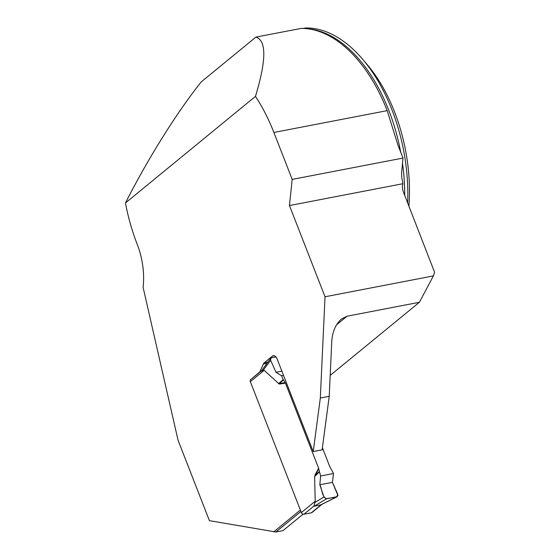 <?xml version="1.0" encoding="UTF-8"?>
<svg xmlns="http://www.w3.org/2000/svg" width="560" height="560" viewBox="0 0 560 560"><rect width="100%" height="100%" fill="white"/><g stroke="black" fill="none" stroke-linecap="round" stroke-linejoin="round"><path stroke-width="0.84" d="M387.191 110.642L273.882 132.461A139.888 81.431 79.1 0 0 255.479 96.39C266.434 60.165 266.56 40.404 255.864 37.121L301.091 28.413A139.888 81.431 79.1 0 1 321.804 32.452A139.888 81.431 79.1 0 1 387.191 110.642L397.999 145.264L402.99 158.067L292.187 179.403L289.457 205.562L325.024 296.779L433.405 275.905L419.384 302.281L330.197 375.389M303.065 514.192L283.01 530.628L275.884 532L209.419 520.667L178.052 440.223L143.094 287.357A55.734 32.445 -100.9 0 0 137.27 244.44A139.888 81.431 79.1 0 1 125.447 202.972C148.148 158.291 176.4 113.134 201.159 81.956L255.864 37.121M303.184 28.434L305.459 28A139.328 81.109 -100.9 0 1 362.565 59.157A139.328 81.109 -100.9 0 1 407.638 203.147M362.565 59.157L366.926 64.26A130.97 76.237 79.1 0 1 408.877 206.339M402.99 158.067L401.632 172.844L401.702 177.086L402.906 183.715L402.318 186.48L402.934 190.806L434.553 272.181L433.405 275.905M255.479 96.39L125.447 202.972M273.665 531.937L300.377 510.041M250.642 379.645L259.819 371.875L263.382 364.007A5.572 3.241 79.1 0 1 264.257 362.803L272.419 356.111A5.572 3.241 79.1 0 1 273.329 355.677A5.572 3.241 79.1 0 1 277.102 358.918L313.229 451.563L320.327 398.02L325.024 296.779M273.882 132.461L292.187 179.403M402.906 183.715L289.457 205.562M313.229 451.563L322.126 449.855L329.224 396.305L331.786 341.054C332.514 331.499 335.741 324.149 341.46 318.997L347.053 316.211L419.384 302.281M250.964 379.379L250.565 379.456M259.819 371.875L260.218 371.798M275.884 532L300.937 511.469M329.224 396.305L320.327 398.02M261.646 370.629L250.698 379.603A2.226 1.729 50.7 0 0 250.327 381.668L301.364 512.575A2.226 1.729 50.7 0 0 303.933 514.241L313.943 506.037L315.196 501.235L314.622 476.553L315.231 475.454L315.091 474.915L314.867 475.804M303.933 514.241L311.318 512.82A2.226 1.729 50.7 0 0 311.948 512.533L322.007 504.287M326.55 498.785L314.132 506.268L321.041 504.77L337.204 496.678L326.55 498.785L323.939 496.993L319.837 484.757L320.6 475.993L318.612 468.195L315.091 474.915M318.612 468.195L285.446 383.131L279.657 384.034L279.02 383.852L279.391 383.523L279.657 384.034M250.327 381.668L264.159 370.328L279.02 383.852M322.406 447.748L329.553 466.081L333.501 473.508L320.6 475.993M264.159 370.328L261.338 371.105M323.939 496.993L314.657 502.593M318.752 468.727L315.231 475.454L319.179 471.639M319.837 484.757L332.43 482.335L333.501 473.508M320.299 505.078L336.833 496.804L337.778 494.333L332.43 482.335L319.837 484.757C322.259 489.118 321.762 496.881 326.55 498.785C330.183 497.497 335.433 498.309 337.974 495.558L332.43 482.335M275.989 356.958L271.586 357.812L270.746 358.351L270.641 360.283L275.989 372.281L281.498 375.704L283.437 379.967L279.391 383.523L285.18 382.62L283.437 379.967M270.641 360.283L263.116 370.398M285.446 383.131L285.18 382.62M283.5 375.319L281.498 375.704M275.989 372.281L281.876 371.147M306.929 28.7A139.328 81.109 79.1 0 1 400.722 152.264M402.472 162.988A139.328 81.109 79.1 0 1 404.712 195.65M347.053 316.211L336.574 324.793M272.419 356.111L274.337 355.747M264.257 362.803L267.932 362.096M263.382 364.007L267.036 363.3M301.364 512.575L315.196 501.235M311.318 512.82L321.237 504.693M319.277 472.052L314.622 476.553M283.22 379.568L278.453 383.768M401.709 177.009L401.681 176.652M270.725 358.337L261.457 370.804"/></g></svg>
